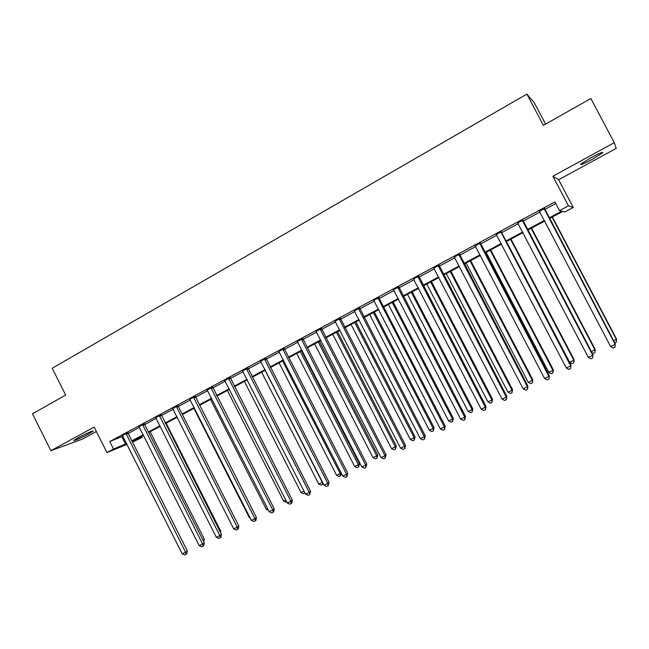 <?xml version="1.0" encoding="UTF-8"?>
<svg xmlns="http://www.w3.org/2000/svg" width="649" height="649" viewBox="0 0 649 649"><rect width="100%" height="100%" fill="white"/><g stroke="black" fill="none" stroke-linecap="round" stroke-linejoin="round"><path stroke-width="0.97" d="M88.816 433.848L92.945 431.301C94.851 429.703 84.808 434.043 78.164 437.71L74.067 440.233C72.226 441.815 82.285 437.442 88.816 433.848M592.277 159.313L602.596 152.913C603.7 151.42 599.863 153.002 591.069 157.65L580.839 164.019C579.784 165.479 583.597 163.913 592.277 159.313M141.693 436.233L142.253 437.345L132.501 442.115M545.558 124.105L534.281 102.704L526.883 94.081L52.212 368.251L65.671 395.054L32.45 413.811L50.906 450.69L82.423 439.097L96.368 431.496M552.875 176.244L558.643 179.732L616.234 148.37L614.262 142.683L552.875 176.244L568.451 205.83L573.254 207.469L564.849 211.955L562.764 211.436L549.443 218.543M558.643 179.732L573.254 207.469M526.883 94.081L543.359 125.346L590.874 98.518L614.262 142.683M549.119 217.926L561.75 211.176L559.503 210.617L554.927 201.928L109.746 441.539L122.961 436.209M127.894 432.348L128.145 433.467L139.494 427.318M144.411 423.456L144.662 424.584L156.231 418.321M161.374 415.563L173.178 409.211M178.061 405.357L178.321 406.493L190.327 399.995M195.438 397.245L207.696 390.657M212.791 387.915L225.284 381.206M230.363 378.472L243.091 371.634M248.153 368.908L261.125 361.939M266.163 359.23L279.386 352.115M284.408 349.422L297.883 342.177M302.888 339.484L316.623 332.101M321.612 329.424L335.606 321.896M340.571 319.227L354.841 311.561M359.781 308.9L374.327 301.079M379 297.25L379.259 298.475L394.073 290.468M398.965 287.84L414.086 279.711M418.946 277.099L434.359 268.808M439.203 266.212L454.917 257.758M459.727 255.171L475.749 246.555M480.536 243.992L496.874 235.206M501.385 231.409L501.645 232.683L518.291 223.694M523.013 221.155L540.009 212.02M544.689 209.497L555.779 203.543M544.479 208.564L539.473 211.258M522.794 220.23L517.764 222.94M501.417 231.734L496.347 234.451M480.325 243.075L475.23 245.809M459.516 254.27L454.405 257.02M438.992 265.311L433.848 268.069M418.735 276.198L413.575 278.981M398.754 286.947L393.57 289.738M379.032 297.558L373.832 300.357M359.57 308.024L354.346 310.839M340.36 318.359L335.119 321.182M321.401 328.556L316.144 331.388M302.685 338.624L297.404 341.463M284.205 348.57L278.916 351.417M265.96 358.378L260.655 361.233M247.95 368.072L242.621 370.936M230.16 377.637L224.822 380.509M212.588 387.088L207.242 389.968M195.235 396.425L189.873 399.305M178.102 405.641L172.723 408.529M161.171 414.743L155.784 417.64M144.451 423.74L139.056 426.644M127.926 432.632L122.523 435.536M127.058 444.346L106.971 452.58L94.137 427.05L50.906 450.69M106.971 452.58L113.534 449.067L126.669 443.567M109.746 441.539L113.534 449.067M559.503 210.617L568.451 205.83M132.169 441.466L142.253 437.345M544.746 221.049L527.718 230.144M522.989 232.667L506.293 241.574M501.539 244.121L485.168 252.859M480.374 255.414L464.319 263.989M459.5 266.561L443.754 274.965M438.911 277.553L423.464 285.803M418.589 288.399L403.443 296.488M398.543 299.108L383.689 307.034M378.765 309.67L364.186 317.45M359.238 320.087L344.944 327.721M339.971 330.373L325.944 337.861M320.955 340.53L307.196 347.872M302.183 350.549L288.683 357.761M283.645 360.446L270.398 367.521M265.352 370.214L252.356 377.15M247.285 379.86L234.532 386.666M229.446 389.384L216.928 396.06M211.825 398.786L199.551 405.341M194.432 408.075L182.377 414.508M177.242 417.25L165.422 423.562M160.271 426.312L148.662 432.51M143.502 435.268L132.112 441.344M131.844 440.809L143.234 434.725M148.394 431.966L159.995 425.768M165.146 423.018L176.966 416.707M182.101 413.965L194.148 407.523M199.267 404.789L211.55 398.235M216.652 395.509L229.162 388.824M234.248 386.106L247.001 379.3M252.063 376.59L265.06 369.646M270.114 366.953L283.353 359.879M288.391 357.193L301.89 349.981M306.904 347.304L320.655 339.954M325.652 337.285L339.67 329.797M344.643 327.145L358.938 319.511M363.886 316.866L378.456 309.078M383.381 306.45L398.235 298.516M403.134 295.903L418.281 287.807M423.156 285.203L438.594 276.961M443.445 274.373L459.192 265.96M464.011 263.389L480.057 254.814M484.852 252.258L501.223 243.513M505.977 240.974L522.672 232.05M527.402 229.527L544.422 220.433M121.858 436.801L125.565 444.159M544.032 208.459L615.138 344.368L610.636 346.55L539.222 211.047M544.446 208.24L615.276 343.873L615.017 347.126L613.216 347.994L610.636 346.55M615.276 343.873L615.017 347.126M613.711 340.887L616.55 339.111L552.372 216.977M616.55 339.111L616.307 342.218L616.428 339.573L552.088 217.131M616.307 342.218L614.79 342.948M522.258 220.173L592.756 355.198L588.319 357.348L517.513 222.729M522.769 219.906L592.991 354.654L592.667 357.915L590.89 358.775L588.319 357.348M592.991 354.654L592.667 357.915M500.785 231.725L570.682 365.882L566.301 367.999L496.104 234.248M501.02 232.691L501.645 232.683L571.006 365.29L570.625 368.559L568.881 369.403L566.301 367.999M571.006 365.29L570.625 368.559M479.603 243.124L548.908 376.412L544.592 378.497L474.995 245.606M480.292 242.758L549.33 375.779L548.892 379.057L547.164 379.892L544.592 378.497M549.33 375.779L548.892 379.057M591.434 351.693L595.198 349.478L531.547 228.099M595.198 349.478L594.89 352.585L594.979 349.973L531.182 228.294M594.89 352.585L593.194 353.405L591.977 352.732M506.447 241.493L569.627 362.272L573.821 360.236L574.122 359.7L510.998 239.067M574.122 359.7L573.765 362.815L573.821 360.236L510.544 239.311M573.765 362.815L572.085 363.627L569.627 362.272M486.142 252.339L548.794 372.372L552.94 370.368L553.329 369.792L490.709 249.897M553.329 369.792L552.916 372.907L552.94 370.368L490.182 250.181M552.916 372.907L551.261 373.71L548.794 372.372M458.713 254.359L527.434 386.796L523.175 388.856L454.162 256.809M459.484 253.946L527.945 386.131L527.434 386.796L527.45 389.408L525.747 390.236L523.175 388.856M527.945 386.131L527.45 389.408M466.087 263.04L528.245 382.342L532.334 380.363L532.805 379.746L470.695 260.59M532.805 379.746L532.342 382.878L532.334 380.363L470.079 260.914M532.342 382.878L530.712 383.664L528.245 382.342M438.107 265.449L506.252 397.05L502.05 399.078L433.613 267.867M438.959 264.995L506.845 396.336L506.252 397.05L506.301 399.622L504.622 400.433L502.05 399.078M506.845 396.336L506.301 399.622M446.301 273.61L507.956 392.183L511.996 390.227L512.54 389.578L450.933 271.136M512.54 389.578L512.037 392.71L511.996 390.227L450.236 271.509M512.037 392.71L510.422 393.489L507.956 392.183M417.778 276.393L485.355 407.158L481.209 409.162L413.34 278.77M418.702 275.89L486.036 406.412L485.355 407.158L485.436 409.697L483.781 410.501L481.209 409.162M486.036 406.412L485.436 409.697M426.766 284.035L487.934 401.901L491.918 399.962L492.542 399.281L431.423 281.552M492.542 399.281L491.991 402.412L491.918 399.962L430.652 281.958M491.991 402.412L490.393 403.191L487.934 401.901M397.715 287.183L464.733 417.129L460.644 419.108L393.343 289.535M398.721 286.639L465.495 416.35L464.733 417.129L464.854 419.643L463.216 420.43L460.644 419.108M465.495 416.35L464.854 419.643M407.483 294.33L468.164 411.49L472.099 409.576L472.805 408.862L412.164 291.831M472.805 408.862L472.196 412.001L472.099 409.576L411.32 292.285M472.196 412.001L470.63 412.764L468.164 411.49M377.913 297.834L444.387 426.969L440.355 428.924L373.605 300.154M378.14 298.751L379.259 298.475L445.238 426.15L444.387 426.969L444.541 429.451L442.926 430.23L440.355 428.924M445.238 426.15L444.541 429.451M388.443 304.495L448.646 420.958L452.531 419.067L453.31 418.313L393.14 301.988M453.31 418.313L452.661 421.461L452.531 419.067L392.231 302.475M452.661 421.461L451.112 422.215L448.646 420.958M358.378 308.348L424.316 436.68L420.333 438.61L354.119 310.636M359.538 307.723L425.241 435.828L424.316 436.68L424.495 439.13L422.905 439.9L420.333 438.61M425.241 435.828L424.495 439.13M369.646 314.538L429.378 430.303L433.216 428.437L434.067 427.65L374.368 312.015M434.067 427.65L433.37 430.798L433.216 428.437L373.386 312.534M433.37 430.798L431.836 431.544L429.378 430.303M339.103 318.716L404.505 446.269L400.571 448.167L334.892 320.979M340.327 318.059L405.503 445.376L404.505 446.269L404.716 448.686L403.143 449.441L400.571 448.167M405.503 445.376L404.716 448.686M351.077 324.443L410.355 439.527L414.135 437.694L415.06 436.874L355.822 321.912M415.06 436.874L414.322 440.022L414.135 437.694L354.776 322.472M414.322 440.022L412.813 440.76L410.355 439.527M320.071 328.954L384.946 455.728L381.068 457.602L315.917 331.185M321.369 328.256L386.025 454.803L384.946 455.728L385.19 458.113L383.64 458.859L381.068 457.602M386.025 454.803L385.19 458.113M332.742 334.235L391.566 448.646L395.306 446.828L396.296 445.977L337.512 331.688M396.296 445.977L395.517 449.132L395.306 446.828L336.393 332.288M395.517 449.132L394.024 449.854L391.566 448.646M301.282 339.062L365.647 465.065L361.817 466.915L297.185 341.269M302.653 338.324L366.799 464.108L365.647 465.065L365.914 467.418L364.381 468.156L361.817 466.915M366.799 464.108L365.914 467.418M314.635 343.897L373.005 457.642L376.704 455.849L377.759 454.973L319.422 341.35M377.759 454.973L376.939 458.129L376.704 455.849L318.245 341.974M376.939 458.129L375.463 458.843L373.005 457.642M282.737 349.04L346.598 474.281L342.818 476.106L278.697 351.214M284.173 348.27L347.815 473.291L346.598 474.281L346.891 476.601L345.382 477.331L342.818 476.106M347.815 473.291L346.891 476.601M296.755 353.445L354.678 466.534L358.329 464.765L359.449 463.857L301.558 350.882M359.449 463.857L358.597 467.012L358.329 464.765L300.317 351.547M358.597 467.012L357.137 467.718L354.678 466.534M264.427 358.889L327.794 483.375L324.054 485.184L260.436 361.039M265.928 358.086L329.075 482.361L327.794 483.375L328.11 485.671L326.617 486.393L324.054 485.184M329.075 482.361L328.11 485.671M279.086 362.88L336.58 475.311L340.181 473.567L282.607 360.998M341.293 473.129L340.944 475.409L339.029 476.488L336.58 475.311M340.474 475.79L340.181 473.567L341.131 472.813M246.352 368.616L309.224 492.364L305.533 494.14L242.41 370.741M247.91 367.78L310.571 491.317L309.224 492.364L309.565 494.627L308.097 495.341L305.533 494.14M310.571 491.317L309.565 494.627M261.636 372.193L318.7 483.984L322.261 482.256L265.108 370.344M323.17 483.44L323.072 484.065L321.15 485.144L318.7 483.984M322.569 484.454L322.48 482.093M228.497 378.221L290.89 501.231L287.247 502.991L224.611 380.314M230.119 377.345L292.301 500.152L290.89 501.231L291.255 503.47L289.803 504.176L287.247 502.991M292.301 500.152L291.823 503.04L291.255 503.47M244.397 381.401L301.039 492.55L303.992 491.115M304.941 492.98L303.481 493.702L301.039 492.55M210.876 387.704L272.783 509.984L269.189 511.728L207.031 389.773M212.556 386.796L274.259 508.881L272.783 509.984L273.18 512.199L271.744 512.897L269.189 511.728M274.259 508.881L273.773 511.761L273.18 512.199M227.361 390.495L283.589 501.02L285.714 499.981M286.663 501.847L286.031 502.148L283.589 501.02M193.467 397.066L254.903 518.64L251.358 520.352L189.67 399.111M195.203 396.133L256.444 517.504L254.903 518.64L255.325 520.822L253.905 521.512L251.358 520.352M256.444 517.504L255.941 520.368L255.325 520.822M210.536 399.476L266.341 509.384L267.672 508.735M268.499 510.365L266.341 509.384M176.268 406.323L237.25 527.175L233.737 528.87L172.52 408.335M176.487 407.174L178.321 406.493L238.848 526.023L237.25 527.175L237.688 529.341L236.285 530.014L233.737 528.87M238.848 526.023L238.329 528.87L237.688 529.341M193.905 408.359L249.305 517.642L249.849 517.383M250.181 518.04L249.305 517.642M159.289 415.457L219.808 535.612L216.344 537.291L155.582 417.453M161.139 414.46L221.463 534.435L219.808 535.612L220.271 537.753L218.891 538.419L216.344 537.291M221.463 534.435L220.936 537.275L220.271 537.753M142.512 424.487L202.577 543.951L199.162 545.606L138.854 426.45M142.723 425.33L144.662 424.584L204.297 542.742L202.577 543.951L203.072 546.06L201.701 546.718L199.162 545.606M204.297 542.742L203.754 545.574L203.072 546.06M220.052 531.636L220.741 531.15L166.144 423.172M220.741 531.15L220.49 532.496M125.938 433.402L185.565 552.177L182.182 553.816L122.32 435.349M126.149 434.238L128.145 433.467L187.334 550.944L185.565 552.177L186.076 554.27L184.722 554.919L182.182 553.816M187.334 550.944L186.782 553.767L186.076 554.27M202.95 540.073L204.305 539.124L150.106 431.739M204.305 539.124L203.802 541.769M544.057 208.727L544.503 208.832M544.268 209.44L544.714 209.538M522.283 220.441L522.818 220.49M522.494 221.147L523.029 221.195M500.809 231.993L501.442 231.993M479.635 243.383L480.349 243.334M479.838 244.073L480.552 244.024M458.738 254.619L459.541 254.522M458.948 255.308L459.743 255.211M438.132 265.709L439.016 265.563M438.335 266.39L439.219 266.244M417.802 276.644L418.767 276.458M418.005 277.326L418.97 277.131M397.74 287.434L398.778 287.199M397.942 288.107L398.981 287.872M377.945 298.086L379.065 297.81M358.41 308.591L359.603 308.275M358.605 309.257L359.797 308.94M339.127 318.967L340.392 318.602M339.322 319.624L340.587 319.259M320.095 329.197L321.425 328.8M320.29 329.854L321.628 329.457M301.306 339.305L302.71 338.867M301.509 339.954L302.905 339.516M282.761 349.284L284.23 348.805M282.964 349.933L284.424 349.454M264.459 359.132L265.993 358.621M264.654 359.773L266.179 359.262M246.377 368.851L247.975 368.308M246.571 369.492L248.169 368.94M228.529 378.456L230.184 377.872M228.724 379.089L230.379 378.505M210.901 387.94L212.621 387.323M211.095 388.573L212.807 387.948M193.491 397.302L195.268 396.653M193.686 397.926L195.454 397.277M176.301 406.55L178.126 405.868M159.313 415.685L161.203 414.979M159.508 416.309L161.39 415.595M142.537 424.714L144.476 423.967M125.963 433.629L127.958 432.851M602.596 152.913L602.288 152.337"/></g></svg>
